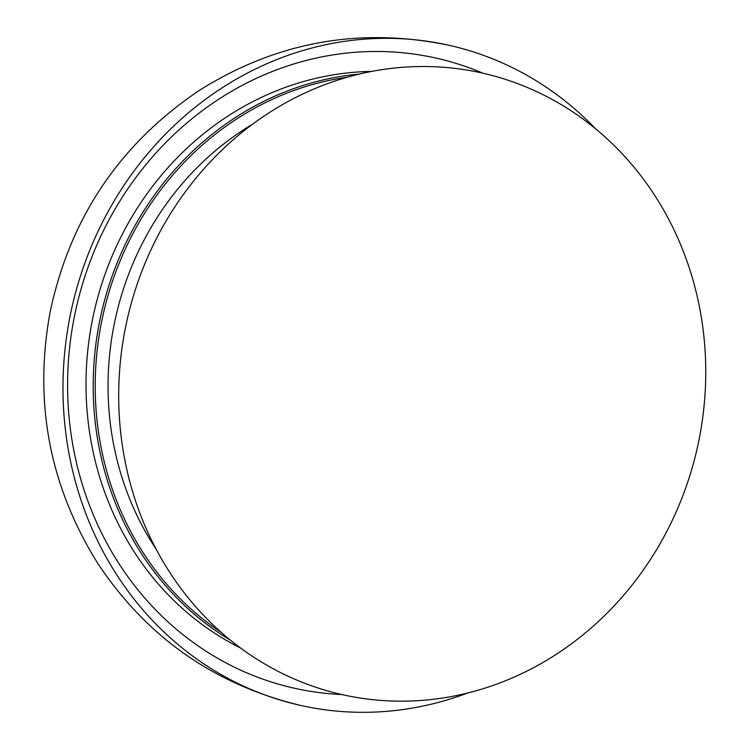 <?xml version="1.0" encoding="UTF-8"?>
<svg xmlns="http://www.w3.org/2000/svg" width="749" height="749" viewBox="0 0 749 749"><rect width="100%" height="100%" fill="white"/><g stroke="black" fill="none" stroke-linecap="round" stroke-linejoin="round"><path stroke-width="1.12" d="M240.635 648.072A302.942 277.851 -77.2 0 1 102.229 485.071A302.942 277.851 -77.2 0 1 371.635 71.417M482.993 73.233A322.931 296.183 102.8 0 0 76.314 307.539A322.931 296.183 102.8 0 0 341.844 694.548M595.717 128.922A338.314 310.283 102.8 0 0 449.643 45.417A338.314 310.283 102.8 0 0 72.119 306.584A338.314 310.283 102.8 0 0 299.75 705.23A338.314 310.283 102.8 0 0 467.563 693.031M688.696 266.148A318.578 292.185 -77.2 0 1 705.361 388.478C703.339 429.327 694.407 468.612 678.585 506.324A318.578 292.185 -77.2 0 1 398.861 701.167A318.578 292.185 -77.2 0 1 135.738 501.54A318.578 292.185 -77.2 0 1 313.616 89.15A318.578 292.185 -77.2 0 1 688.696 266.148M252.647 124.128A289.404 265.427 102.8 0 0 156.101 549.129M221.198 632.343A301.407 276.437 -77.2 0 1 111.329 486.27A301.407 276.437 -77.2 0 1 347.311 77.213M359.202 74.095A302.942 277.851 102.8 0 0 109.401 486.7A302.942 277.851 102.8 0 0 230.57 640.292M449.643 45.417C360.278 26.683 276.849 41.672 199.346 90.395C119.709 144.005 69.957 217.959 50.089 312.249C33.621 402.185 49.462 485.82 97.613 563.136C146.523 636.968 213.905 684.333 299.75 705.23"/></g></svg>
